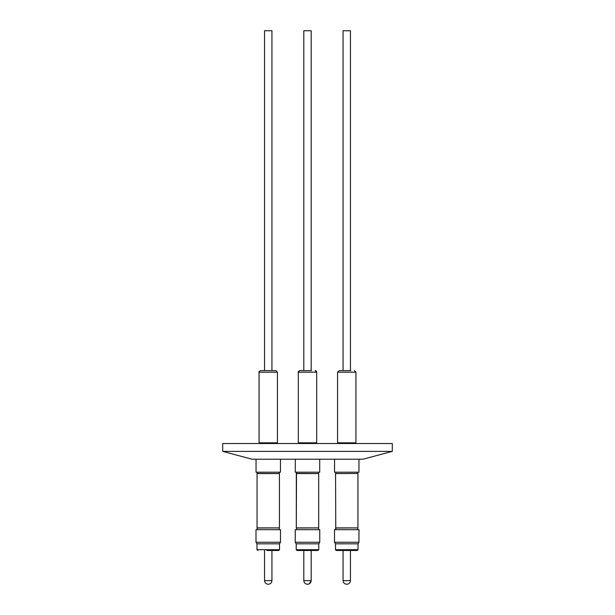 <?xml version="1.0" encoding="UTF-8"?>
<svg xmlns="http://www.w3.org/2000/svg" width="615" height="615" viewBox="0 0 615 615"><rect width="100%" height="100%" fill="white"/><g stroke="black" fill="none" stroke-linecap="round" stroke-linejoin="round"><path stroke-width="0.92" d="M296.507 473.458L318.685 473.573L296.315 473.573L296.507 472.205L296.315 527.908L318.685 527.908L318.685 473.573M296.507 528.024L296.507 529.684L296.507 528.024L318.685 527.908L318.493 529.684M306.001 542.245L319.746 542.245L319.746 529.684L295.254 529.684L295.254 542.245L306.001 542.245M319.746 542.245L318.839 543.814L296.161 543.814L295.254 542.245L295.254 529.684M296.23 549.702L297.022 550.494L296.23 549.702L296.23 543.814L296.23 549.702L318.77 549.702L317.978 550.494L297.022 550.494L303.81 550.494L303.81 580.637L311.19 580.637L309.245 583.843M311.19 550.494L311.19 580.637C310.975 582.836 309.776 584.035 307.577 584.25L307.423 584.25C305.225 584.035 304.025 582.836 303.81 580.637C304.025 582.836 305.225 584.035 307.423 584.25M295.292 472.205L295.292 459.221L295.292 472.205L319.708 472.205L319.708 459.221M298.313 442.838L298.313 372.183L298.313 442.838L316.687 442.838L316.687 372.183L298.313 372.183C297.714 372.229 298.237 371.706 299.882 370.607L311.621 370.607M298.321 372.037L298.313 372.183C298.006 371.783 298.529 371.26 299.882 370.607L303.38 370.607M303.81 370.607L303.81 30.75L311.19 30.75L311.19 370.607M257.255 473.458L279.433 473.573L257.055 473.573L257.255 472.205M257.255 529.684L257.055 527.908L279.433 527.908L279.433 473.573M257.255 528.024L279.433 527.908M255.994 542.245L280.494 542.245L280.494 529.684L255.994 529.684L255.994 542.245L256.901 543.814L279.502 543.814L279.51 549.702L278.726 550.494L266.872 550.494M256.04 459.221L256.04 472.205L280.455 472.205L280.455 459.221M264.119 370.607L272.368 370.607M259.061 372.183L259.061 442.838L277.434 442.838L277.434 372.183L259.061 372.183C258.561 371.929 259.084 371.406 260.629 370.607L275.858 370.607L277.434 372.183M264.558 370.607L264.558 30.75L271.938 30.75L271.938 370.607M335.767 529.684L335.567 473.573L357.746 473.458L357.746 472.205M335.567 473.573L357.746 473.458M335.567 527.908L357.945 527.908L357.945 473.573M335.767 528.024L357.945 527.908M358.914 542.245L359.006 529.684L334.506 529.684L334.506 542.245L358.914 542.245M359.006 542.245L358.099 543.814L335.413 543.814L334.506 542.245M345.384 550.494L357.238 550.494L336.274 550.494L343.062 550.494L343.062 580.637L350.442 580.637C350.235 582.836 349.028 584.035 346.837 584.25L346.729 584.25M334.545 459.221L334.545 472.205L358.96 472.205L358.96 459.221M337.566 372.183L337.566 442.838L355.939 442.838L355.939 372.183L337.566 372.183L339.142 370.607L350.881 370.607M343.062 370.607L343.062 30.75L350.442 30.75L350.442 370.607M392.293 451.372L362.988 459.221L252.012 459.221L222.707 451.372L392.293 451.372L392.293 443.523L222.707 443.523L222.707 451.372M264.558 550.494L264.558 580.637L271.938 580.637L271.938 550.494L278.726 550.494M280.494 542.245L279.502 543.814M297.022 550.494L303.81 550.494M256.978 543.814L256.978 549.702L279.51 549.702M335.49 543.814L335.49 549.702L358.022 549.702L357.238 550.494M318.77 543.814L318.77 549.702M298.429 443.523L298.429 442.838L298.429 443.523M257.055 527.908L257.055 473.573M256.978 549.702L257.762 550.494M264.558 580.637C264.765 582.836 265.972 584.035 268.163 584.25M259.176 443.523L259.176 442.838M315.995 370.876L315.118 370.607L316.687 372.183L316.471 371.391M357.746 529.684L357.746 528.024M358.022 543.814L358.022 549.702M350.442 550.494L350.442 580.637M355.824 443.523L355.824 442.838M355.939 372.183L354.371 370.607M337.689 443.523L337.689 442.838M343.062 580.637C343.278 582.836 344.485 584.035 346.675 584.25M335.49 549.702L336.274 550.494M335.767 473.458L335.767 472.205M296.315 527.908L296.315 473.573M277.311 443.523L277.311 442.838M271.938 580.637C271.722 582.836 270.515 584.035 268.325 584.25M279.233 529.684L279.233 528.024M279.233 473.458L279.233 472.205M316.571 443.523L316.571 442.838M296.161 543.814L295.254 542.245M318.493 473.458L318.493 472.205"/></g></svg>
